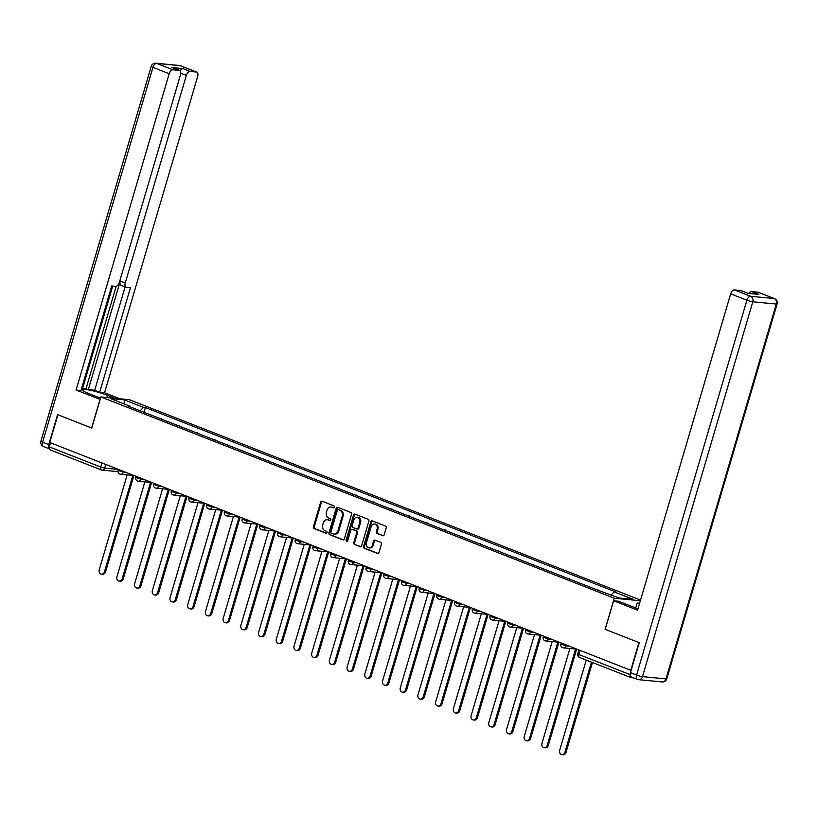 <?xml version="1.0" encoding="UTF-8"?>
<svg xmlns="http://www.w3.org/2000/svg" width="818" height="818" viewBox="0 0 818 818"><rect width="100%" height="100%" fill="white"/><g stroke="black" fill="none" stroke-linecap="round" stroke-linejoin="round"><path stroke-width="1.23" d="M334.49 507.15A1.002 0.828 -84.5 0 0 334 505.882L322.159 501.24A1.442 1.186 -84.5 0 0 320.636 502.17L313.396 526.792A1.442 1.186 -84.5 0 0 314.102 528.602L325.942 533.244A1.002 0.828 -84.5 0 0 326.505 531.322L324.971 530.729A4.601 3.783 -84.5 0 1 322.701 524.952L323.304 522.896A4.601 3.783 -84.5 0 1 327.302 519.716A4.601 3.783 -84.5 0 1 328.151 519.921L329.685 520.524A1.002 0.828 -84.5 0 0 330.247 518.602L328.724 518.009A4.601 3.783 -84.5 0 1 326.443 512.232L327.047 510.176A4.601 3.783 -84.5 0 1 331.055 506.996A4.601 3.783 -84.5 0 1 331.904 507.201L333.427 507.804A1.002 0.828 -84.5 0 0 334.49 507.15M382.671 535.718A1.442 1.186 -84.5 0 0 384.184 534.788L386.219 527.886A1.442 1.186 -84.5 0 0 385.503 526.076L372.354 520.923A1.442 1.186 -84.5 0 0 370.84 521.853L363.591 546.475A1.442 1.186 -84.5 0 0 364.307 548.285L377.456 553.438A1.442 1.186 -84.5 0 0 378.969 552.508L381.423 544.164A1.442 1.186 -84.5 0 0 380.718 542.354L375.084 540.146A1.442 1.186 -84.5 0 0 373.57 541.076L372.354 545.217A3.845 3.16 -84.5 0 1 369 547.876A3.845 3.16 -84.5 0 1 366.392 542.886L371.157 526.669A3.845 3.16 -84.5 0 1 374.511 524.011A3.845 3.16 -84.5 0 1 377.118 529.011L376.331 531.71A1.442 1.186 -84.5 0 0 377.037 533.52L383.202 535.77M614.246 598.224L605.095 629.298L638.93 642.559L630.77 670.29L49.755 442.497L57.914 414.767L91.749 428.029L100.89 396.955L614.246 598.224L640.351 600.729M351.556 514.297A1.442 1.186 -84.5 0 0 350.85 512.497L337.701 507.334A1.442 1.186 -84.5 0 0 336.188 508.264L328.938 532.886A1.442 1.186 -84.5 0 0 329.654 534.696L342.793 539.849A1.442 1.186 -84.5 0 0 344.317 538.919L351.556 514.297M355.032 514.133L368.172 519.287A1.442 1.186 -84.5 0 1 368.887 521.097L361.638 545.708A1.442 1.186 -84.5 0 1 360.124 546.639L354.501 544.44A1.442 1.186 -84.5 0 1 353.785 542.631L356.73 532.651A1.442 1.186 -84.5 0 0 356.014 530.841L352.282 529.379A1.442 1.186 -84.5 0 0 350.758 530.309L347.701 540.708A1.002 0.828 -84.5 0 1 346.147 540.095L353.509 515.064A1.442 1.186 -84.5 0 1 355.032 514.133M640.535 600.105L129.367 399.685L100.89 396.955M630.208 675.177A2.935 1.626 111.4 0 0 630.913 677.58A2.935 1.626 111.4 0 0 631.169 677.631L633.592 677.866M50.154 449.839A2.935 1.626 -68.6 0 1 49.898 449.777A2.935 1.626 -68.6 0 1 49.315 446.894L100.737 467.058L104.673 468.111L118.446 469.43L118.119 470.544L126.483 472.579M50.522 442.794L49.315 446.894M152.762 415.718L161.708 419.225M160.256 418.663L161.831 418.806M179.418 426.168L170.471 422.661M177.966 425.605L179.541 425.749M197.128 433.111L188.181 429.603M195.676 432.548L197.25 432.702M214.837 440.053L205.891 436.556M213.386 439.491L214.96 439.644M232.547 446.996L223.6 443.499M231.095 446.434L232.67 446.587M250.257 453.939L241.31 450.442M248.805 453.376L250.38 453.53M267.967 460.892L259.02 457.385M266.515 460.319L268.089 460.473M285.676 467.835L276.729 464.327M284.224 467.262L285.799 467.415M303.386 474.777L294.439 471.27M301.934 474.205L303.509 474.358M321.096 481.72L312.149 478.213M319.644 481.148L321.218 481.301M338.805 488.663L329.858 485.156M337.353 488.09L338.928 488.244M356.515 495.606L347.568 492.099M355.063 495.033L356.638 495.187M374.225 502.549L365.278 499.041M372.773 501.976L374.347 502.129M391.934 509.491L382.988 505.984M390.483 508.919L392.057 509.072M409.644 516.434L400.697 512.927M408.192 515.861L409.767 516.015M427.354 523.377L418.407 519.87M425.902 522.804L427.477 522.958M445.064 530.32L436.117 526.812M443.612 529.747L445.186 529.9M462.773 537.262L453.826 533.755M461.321 536.7L462.896 536.843M480.483 544.205L471.536 540.698M479.031 543.643L480.606 543.786M498.193 551.148L489.246 547.641M496.741 550.586L498.315 550.729M515.902 558.091L506.955 554.584M514.45 557.528L516.025 557.671M533.612 565.034L524.665 561.526M532.16 564.471L533.735 564.625M551.322 571.976L542.375 568.479M549.87 571.414L551.444 571.567M569.031 578.919L560.085 575.422M567.58 578.357L569.154 578.51M586.741 585.862L577.794 582.365M585.289 585.299L586.864 585.453M599.788 590.514L595.504 589.308M129.684 406.669L129.5 406.025L110.42 398.54L124.367 399.879L143.447 407.364L140.195 410.789M611.271 594.901L614.114 591.895L616.066 592.079L145.389 407.548L143.447 407.364M614.114 591.895L633.183 599.369L619.236 598.03L598.214 590.361L127.547 405.83L129.5 406.025M143.999 412.282L145.389 407.548M124.367 399.879L124.132 403.918M333.989 507.774L332.732 507.283A4.601 3.783 -84.5 0 0 331.883 507.078L331.055 506.996M327.302 519.716L328.141 519.798A4.601 3.783 -84.5 0 1 328.989 520.003L330.247 520.493M322.312 501.301A1.442 1.186 -84.5 0 0 321.464 502.252L314.224 526.874A1.442 1.186 -84.5 0 0 314.93 528.673L326.505 533.213M337.854 507.405A1.442 1.186 -84.5 0 0 337.016 508.346L329.766 532.968A1.442 1.186 -84.5 0 0 330.482 534.778L343.468 539.87M338.366 509.737A1.002 0.828 -84.5 0 0 337.302 510.381L330.942 531.997A1.002 0.828 -84.5 0 0 331.443 533.254L333.059 533.888A4.601 3.783 -84.5 0 0 333.897 534.093A4.601 3.783 -84.5 0 0 337.906 530.913L342.251 516.138A4.601 3.783 -84.5 0 0 339.981 510.371L339.194 509.819A1.002 0.828 -84.5 0 0 338.816 509.778M333.897 534.093L334.736 534.174A4.601 3.783 -84.5 0 0 338.734 530.994L337.906 530.913M339.194 509.819L340.809 510.442A4.601 3.783 -84.5 0 1 343.09 516.219L338.734 530.994M360.799 546.659L354.501 544.44M352.568 529.41A1.442 1.186 -84.5 0 1 353.11 529.461L356.842 530.923A1.442 1.186 -84.5 0 1 357.558 532.722L354.613 542.712A1.442 1.186 -84.5 0 0 355.329 544.512M355.186 514.195A1.442 1.186 -84.5 0 0 354.337 515.146L346.975 540.177A1.002 0.828 -84.5 0 0 347.251 541.301M359.777 522.283A3.845 3.16 -84.5 0 0 357.159 517.293A3.845 3.16 -84.5 0 0 353.816 519.951L352.129 525.657A1.442 1.186 -84.5 0 0 352.844 527.467L356.576 528.929A1.442 1.186 -84.5 0 0 358.09 527.999L359.777 522.283L360.605 522.365A3.845 3.16 -84.5 0 0 357.987 517.365L357.159 517.293M357.405 529.011A1.442 1.186 -84.5 0 0 358.928 528.08L358.09 527.999M360.605 522.365L358.928 528.08M374.511 524.011L375.339 524.093A3.845 3.16 -84.5 0 1 377.957 529.093L377.159 531.792A1.442 1.186 -84.5 0 0 377.865 533.592L383.335 535.739M369 547.876L369.838 547.958A3.845 3.16 -84.5 0 0 373.182 545.299L372.354 545.217M375.247 540.217A1.442 1.186 -84.5 0 0 374.399 541.158L373.182 545.299M372.517 520.984A1.442 1.186 -84.5 0 0 371.669 521.935L364.419 546.557A1.442 1.186 -84.5 0 0 365.135 548.357L378.12 553.449M127.158 474.91L99.234 569.778A3.374 2.771 -84.5 0 0 101.524 574.154A3.374 2.771 -84.5 0 0 104.459 571.823L132.823 475.462M133.896 475.565L105.542 571.925A3.374 2.771 95.5 0 1 102.608 574.256L101.524 574.154M144.868 481.853L116.943 576.721A3.374 2.771 -84.5 0 0 119.234 581.097A3.374 2.771 -84.5 0 0 122.168 578.766L150.532 482.405M151.606 482.508L123.252 578.868A3.374 2.771 95.5 0 1 120.318 581.199L119.234 581.097M162.577 488.796L134.653 583.663A3.374 2.771 -84.5 0 0 136.943 588.04A3.374 2.771 -84.5 0 0 139.878 585.708L168.242 489.348M169.316 489.45L140.962 585.811A3.374 2.771 95.5 0 1 138.027 588.142L136.943 588.04M100.164 399.429L76.084 390.033L169.183 73.722L152.946 67.352L42.628 442.19L48.753 444.593L57.577 414.634L91.626 427.988L100.041 399.419M100.532 398.161L88.814 393.57A16.483 2.147 16.4 0 1 82.342 389.808A16.483 2.147 16.4 0 1 91.268 390.462A16.483 2.147 16.4 0 1 107.495 395.36L115.011 398.315M119.909 398.785L104.561 392.763L99.663 392.292L130.42 287.783L126.514 287.415A4.397 2.434 111.4 0 1 126.146 287.322A4.397 2.434 111.4 0 1 125.256 282.987L186.361 75.368L180.747 73.17M82.567 388.499L94.663 390.329L99.663 392.292M81.401 389.061L82.383 389.153L112.71 286.085M104.561 392.763L197.649 76.452A4.397 2.434 111.4 0 0 196.77 72.127A4.397 2.434 111.4 0 0 196.392 72.035L180.154 65.665L156.667 63.415L172.895 69.775L179.214 70.389A4.397 2.434 111.4 0 1 179.582 70.471A4.397 2.434 111.4 0 1 180.471 74.806L119.367 282.425A4.397 2.434 111.4 0 1 115.645 286.361L111.739 285.993L80.982 390.503L76.084 390.033M196.392 72.035L190.083 71.432A4.397 2.434 111.4 0 0 186.361 75.368M179.919 70.665A4.397 2.434 -68.6 0 1 182.823 68.579L171.944 67.536A4.397 2.434 -68.6 0 1 172.322 67.628L179.582 70.471M172.895 69.775A4.397 2.434 111.4 0 0 169.183 73.722M48.753 444.593A4.397 2.434 111.4 0 0 49.152 448.591M88.272 389.716L120.266 281.034L125.256 282.987M86.002 388.826L116.166 286.331M94.663 390.329L125.103 286.913M121.524 285.451A4.397 2.434 -68.6 0 1 121.146 285.359A4.397 2.434 -68.6 0 1 120.266 281.034M635.739 607.989L637.191 603.04L639.604 603.275M637.191 603.04L639.41 603.909M631.711 677.069A4.397 2.434 -68.6 0 1 631.332 676.987A4.397 2.434 -68.6 0 1 630.453 672.652L639.267 642.692L605.208 629.339L613.623 600.77L618.52 601.24L634.635 607.57A16.483 2.147 16.4 0 0 637.979 608.796M613.623 600.77L637.57 610.167L730.668 293.856A4.397 2.434 -68.6 0 1 734.39 289.92L740.699 290.523A4.397 2.434 -68.6 0 1 741.067 290.615L748.153 293.386M748.797 293.447A4.397 2.434 -68.6 0 1 751.568 291.566L757.877 292.169A4.397 2.434 -68.6 0 1 758.255 292.261L774.493 298.621A4.397 2.434 111.4 0 0 774.114 298.539L757.877 292.169M740.699 290.523L747.959 293.376L758.838 294.419L751.568 291.566M180.287 495.739L152.363 590.606A3.374 2.771 -84.5 0 0 154.653 594.983A3.374 2.771 -84.5 0 0 157.588 592.651L185.952 496.291M187.025 496.393L158.672 592.753A3.374 2.771 95.5 0 1 155.737 595.085L154.653 594.983M197.997 502.692L170.072 597.549A3.374 2.771 -84.5 0 0 172.363 601.925A3.374 2.771 -84.5 0 0 175.297 599.594L203.662 503.234M204.735 503.336L176.381 599.696A3.374 2.771 95.5 0 1 173.447 602.028L172.363 601.925M215.707 509.634L187.782 604.492A3.374 2.771 -84.5 0 0 190.073 608.868A3.374 2.771 -84.5 0 0 193.007 606.537L221.371 510.176M222.445 510.279L194.091 606.639A3.374 2.771 95.5 0 1 191.156 608.97L190.073 608.868M233.416 516.577L205.492 611.435A3.374 2.771 -84.5 0 0 207.782 615.811A3.374 2.771 -84.5 0 0 210.717 613.48L239.081 517.119M240.155 517.221L211.801 613.582A3.374 2.771 95.5 0 1 208.866 615.913L207.782 615.811M251.126 523.52L223.202 618.377A3.374 2.771 -84.5 0 0 225.492 622.754A3.374 2.771 -84.5 0 0 228.427 620.422L256.791 524.062M257.864 524.164L229.51 620.525A3.374 2.771 95.5 0 1 226.576 622.856L225.492 622.754M268.836 530.463L240.911 625.32A3.374 2.771 -84.5 0 0 243.202 629.696A3.374 2.771 -84.5 0 0 246.136 627.365L274.5 531.005M275.574 531.107L247.22 627.467A3.374 2.771 95.5 0 1 244.285 629.799L243.202 629.696M286.545 537.406L258.621 632.263A3.374 2.771 -84.5 0 0 260.911 636.639A3.374 2.771 -84.5 0 0 263.846 634.308L292.21 537.947M293.284 538.05L264.93 634.41A3.374 2.771 95.5 0 1 261.995 636.741L260.911 636.639M304.255 544.348L276.331 639.206A3.374 2.771 -84.5 0 0 278.621 643.582A3.374 2.771 -84.5 0 0 281.556 641.251L309.92 544.89M310.993 544.992L282.639 641.353A3.374 2.771 95.5 0 1 279.705 643.684L278.621 643.582M321.965 551.291L294.04 646.148A3.374 2.771 -84.5 0 0 296.331 650.525A3.374 2.771 -84.5 0 0 299.265 648.193L327.629 551.833M328.703 551.935L300.349 648.306A3.374 2.771 95.5 0 1 297.415 650.627L296.331 650.525M339.674 558.234L311.75 653.091A3.374 2.771 -84.5 0 0 314.04 657.467A3.374 2.771 -84.5 0 0 316.975 655.136L345.339 558.776M346.413 558.878L318.059 655.249A3.374 2.771 95.5 0 1 315.124 657.57L314.04 657.467M357.384 565.177L329.46 660.034A3.374 2.771 -84.5 0 0 331.75 664.41A3.374 2.771 -84.5 0 0 334.685 662.089L363.049 565.719M364.122 565.821L335.769 662.191A3.374 2.771 95.5 0 1 332.834 664.523L331.75 664.41M375.094 572.119L347.169 666.977A3.374 2.771 -84.5 0 0 349.46 671.353A3.374 2.771 -84.5 0 0 352.394 669.032L380.759 572.661M381.832 572.764L353.478 669.134A3.374 2.771 95.5 0 1 350.544 671.466L349.46 671.353M392.804 579.062L364.879 673.92A3.374 2.771 -84.5 0 0 367.17 678.306A3.374 2.771 -84.5 0 0 370.104 675.975L398.468 579.604M399.542 579.706L371.188 676.077A3.374 2.771 95.5 0 1 368.253 678.408L367.17 678.306M410.513 586.005L382.589 680.862A3.374 2.771 -84.5 0 0 384.879 685.249A3.374 2.771 -84.5 0 0 387.814 682.918L416.178 586.547M417.252 586.649L388.898 683.02A3.374 2.771 95.5 0 1 385.963 685.351L384.879 685.249M428.223 592.948L400.299 687.805A3.374 2.771 -84.5 0 0 402.589 692.192A3.374 2.771 -84.5 0 0 405.524 689.86L433.888 593.49M434.961 593.602L406.607 689.963A3.374 2.771 95.5 0 1 403.673 692.294L402.589 692.192M445.933 599.891L418.008 694.758A3.374 2.771 -84.5 0 0 420.299 699.134A3.374 2.771 -84.5 0 0 423.233 696.803L451.597 600.432M452.671 600.545L424.317 696.905A3.374 2.771 95.5 0 1 421.382 699.237L420.299 699.134M463.642 606.833L435.718 701.701A3.374 2.771 -84.5 0 0 438.008 706.077A3.374 2.771 -84.5 0 0 440.943 703.746L469.307 607.385M470.381 607.488L442.027 703.848A3.374 2.771 95.5 0 1 439.092 706.179L438.008 706.077M481.352 613.776L453.428 708.644A3.374 2.771 -84.5 0 0 455.718 713.02A3.374 2.771 -84.5 0 0 458.653 710.689L487.017 614.328M488.09 614.43L459.736 710.791A3.374 2.771 95.5 0 1 456.802 713.122L455.718 713.02M499.062 620.719L471.137 715.586A3.374 2.771 -84.5 0 0 473.428 719.963A3.374 2.771 -84.5 0 0 476.362 717.631L504.726 621.271M505.8 621.373L477.446 717.734A3.374 2.771 95.5 0 1 474.512 720.065L473.428 719.963M516.771 627.662L488.847 722.529A3.374 2.771 -84.5 0 0 491.137 726.905A3.374 2.771 -84.5 0 0 494.072 724.574L522.436 628.214M523.51 628.316L495.156 724.676A3.374 2.771 95.5 0 1 492.221 727.008L491.137 726.905M534.481 634.615L506.557 729.472A3.374 2.771 -84.5 0 0 508.847 733.848A3.374 2.771 -84.5 0 0 511.782 731.517L540.146 635.157M541.219 635.259L512.866 731.619A3.374 2.771 95.5 0 1 509.931 733.95L508.847 733.848M552.191 641.557L524.266 736.415A3.374 2.771 -84.5 0 0 526.557 740.791A3.374 2.771 -84.5 0 0 529.491 738.46L557.856 642.099M558.929 642.202L530.575 738.562A3.374 2.771 95.5 0 1 527.641 740.893L526.557 740.791M569.901 648.5L541.976 743.357A3.374 2.771 -84.5 0 0 544.267 747.734A3.374 2.771 -84.5 0 0 547.201 745.402L575.565 649.042M576.639 649.144L548.285 745.505A3.374 2.771 95.5 0 1 545.35 747.836L544.267 747.734M586.25 660.065L559.686 750.3A3.374 2.771 -84.5 0 0 561.976 754.677A3.374 2.771 -84.5 0 0 564.911 752.345L591.465 662.11M592.467 662.498L565.995 752.448A3.374 2.771 95.5 0 1 563.06 754.779L561.976 754.677M105.747 464.45L104.673 468.111A2.935 2.413 -84.5 0 1 102.117 470.135A2.935 2.413 -84.5 0 1 101.575 470.002A2.935 1.626 -68.6 0 1 101.33 469.941A2.935 1.626 -68.6 0 1 100.737 467.058L101.943 462.957M566.199 644.973L565.944 645.842L569.226 646.159M548.489 638.03L548.234 638.899L551.516 639.216M530.78 631.087L530.524 631.956L533.806 632.273M513.07 624.144L512.814 625.013L516.097 625.33M495.36 617.201L495.105 618.071L498.387 618.388M477.651 610.259L477.395 611.128L480.677 611.445M459.941 603.316L459.685 604.185L462.968 604.502M442.231 596.373L441.976 597.242L445.258 597.559M424.522 589.43L424.266 590.299L427.548 590.616M406.812 582.488L406.556 583.357L409.838 583.674M389.102 575.545L388.847 576.414L392.129 576.731M371.392 568.592L371.137 569.471L374.419 569.788M353.683 561.649L353.427 562.528L356.709 562.845M335.973 554.706L335.717 555.586L339 555.892M318.263 547.763L318.008 548.643L321.29 548.95M300.554 540.821L300.298 541.7L303.58 542.007M282.844 533.878L282.588 534.747L285.871 535.064M265.134 526.935L264.879 527.804L268.161 528.121M247.425 519.992L247.169 520.861L250.451 521.178M229.715 513.05L229.459 513.919L232.741 514.236M212.005 506.107L211.75 506.976L215.032 507.293M194.295 499.164L194.04 500.033L197.322 500.35M176.586 492.221L176.33 493.09L179.612 493.407M158.876 485.279L158.62 486.148L161.903 486.465M141.166 478.336L140.911 479.205L144.193 479.522M123.457 471.393L123.201 472.262A2.935 2.413 95.5 0 1 120.645 474.287A2.935 2.413 95.5 0 1 120.103 474.154M136.156 476.373L135.829 477.487L140.911 479.205A2.935 2.413 95.5 0 1 138.354 481.229A2.935 2.413 95.5 0 1 137.813 481.107M153.866 483.315L153.539 484.43L158.62 486.148A2.935 2.413 95.5 0 1 156.064 488.172A2.935 2.413 95.5 0 1 155.522 488.049M171.576 490.258L171.248 491.373L176.33 493.09A2.935 2.413 95.5 0 1 173.774 495.115A2.935 2.413 95.5 0 1 173.232 494.992M189.285 497.201L188.958 498.315L194.04 500.033A2.935 2.413 95.5 0 1 191.484 502.058A2.935 2.413 95.5 0 1 190.942 501.935M206.995 504.144L206.668 505.258L211.75 506.976A2.935 2.413 95.5 0 1 209.193 509A2.935 2.413 95.5 0 1 208.651 508.878M224.705 511.086L224.377 512.201L229.459 513.919A2.935 2.413 95.5 0 1 226.903 515.943A2.935 2.413 95.5 0 1 226.361 515.821M242.414 518.029L242.087 519.144L247.169 520.861A2.935 2.413 95.5 0 1 244.613 522.896A2.935 2.413 95.5 0 1 244.071 522.763M260.124 524.972L259.797 526.086L264.879 527.804A2.935 2.413 95.5 0 1 262.322 529.839A2.935 2.413 95.5 0 1 261.78 529.706M277.834 531.915L277.506 533.039L282.588 534.747A2.935 2.413 95.5 0 1 280.032 536.782A2.935 2.413 95.5 0 1 279.49 536.649M295.543 538.857L295.216 539.982L300.298 541.7A2.935 2.413 95.5 0 1 297.742 543.725A2.935 2.413 95.5 0 1 297.2 543.592M313.253 545.8L312.926 546.925L318.008 548.643A2.935 2.413 95.5 0 1 315.451 550.667A2.935 2.413 95.5 0 1 314.91 550.534M330.963 552.743L330.636 553.868L335.717 555.586A2.935 2.413 95.5 0 1 333.161 557.61A2.935 2.413 95.5 0 1 332.619 557.477M348.673 559.686L348.345 560.811L353.427 562.528A2.935 2.413 95.5 0 1 350.871 564.553A2.935 2.413 95.5 0 1 350.329 564.42M366.382 566.629L366.055 567.753L371.137 569.471A2.935 2.413 95.5 0 1 368.581 571.496A2.935 2.413 95.5 0 1 368.039 571.363M384.092 573.571L383.765 574.696L388.847 576.414A2.935 2.413 95.5 0 1 386.29 578.438A2.935 2.413 95.5 0 1 385.748 578.306M401.802 580.524L401.474 581.639L406.556 583.357A2.935 2.413 95.5 0 1 404 585.381A2.935 2.413 95.5 0 1 403.458 585.248M419.511 587.467L419.184 588.582L424.266 590.299A2.935 2.413 95.5 0 1 421.71 592.324A2.935 2.413 95.5 0 1 421.168 592.191M437.221 594.41L436.894 595.524L441.976 597.242A2.935 2.413 95.5 0 1 439.419 599.267A2.935 2.413 95.5 0 1 438.877 599.134M454.931 601.353L454.603 602.467L459.685 604.185A2.935 2.413 95.5 0 1 457.129 606.21A2.935 2.413 95.5 0 1 456.587 606.077M472.64 608.295L472.313 609.41L477.395 611.128A2.935 2.413 95.5 0 1 474.839 613.152A2.935 2.413 95.5 0 1 474.297 613.03M490.35 615.238L490.023 616.353L495.105 618.071A2.935 2.413 95.5 0 1 492.548 620.095A2.935 2.413 95.5 0 1 492.007 619.972M508.06 622.181L507.733 623.296L512.814 625.013A2.935 2.413 95.5 0 1 510.258 627.038A2.935 2.413 95.5 0 1 509.716 626.915M525.769 629.124L525.442 630.238L530.524 631.956A2.935 2.413 95.5 0 1 527.968 633.981A2.935 2.413 95.5 0 1 527.426 633.858M543.479 636.067L543.152 637.181L548.234 638.899A2.935 2.413 95.5 0 1 545.678 640.923A2.935 2.413 95.5 0 1 545.136 640.801M561.189 643.009L560.862 644.124L565.944 645.842A2.935 2.413 95.5 0 1 563.387 647.866A2.935 2.413 95.5 0 1 562.845 647.744M580.105 650.422L578.899 654.523L630.167 674.625M578.899 649.952L577.753 653.858L578.899 654.523A2.935 1.626 -68.6 0 0 579.492 657.416A2.935 1.626 -68.6 0 0 579.737 657.467M332.732 507.283L331.904 507.201M328.989 520.003L328.151 519.921M314.93 528.673L314.102 528.602M314.224 526.874L313.396 526.792M321.464 502.252L320.636 502.17M343.335 539.9L342.793 539.849M330.482 534.778L329.654 534.696M329.766 532.968L328.938 532.886M337.016 508.346L336.188 508.264M343.09 516.219L342.251 516.138M340.809 510.442L339.981 510.371M360.666 546.69L360.124 546.639M354.613 542.712L353.785 542.631M357.558 532.722L356.73 532.651M356.842 530.923L356.014 530.841M353.11 529.461L352.282 529.379M346.975 540.177L346.147 540.095M354.337 515.146L353.509 515.064M377.865 533.592L377.037 533.52M377.159 531.792L376.331 531.71M377.957 529.093L377.118 529.011M374.399 541.158L373.57 541.076M377.988 553.489L377.456 553.438M365.135 548.357L364.307 548.285M364.419 546.557L363.591 546.475M371.669 521.935L370.84 521.853M105.542 571.925L104.459 571.823M123.252 578.868L122.168 578.766M140.962 585.811L139.878 585.708M179.214 70.389L171.944 67.536M182.823 68.579L190.083 71.432M106.851 397.528L107.495 395.36M180.154 65.665A4.397 2.434 -68.6 0 1 180.533 65.757A4.397 4.397 0 0 0 179.346 65.471A4.397 3.609 95.5 0 1 180.154 65.665M156.667 63.415A4.397 3.609 -84.5 0 0 155.86 63.221A4.397 4.397 0 0 0 151.218 66.35A4.397 0.573 -163.6 0 0 152.946 67.352A4.397 2.434 -68.6 0 1 156.667 63.415M43.886 446.608A4.397 2.434 -68.6 0 1 43.507 446.516A4.397 2.434 -68.6 0 1 42.628 442.19A4.397 0.573 -163.6 0 1 40.9 441.188L151.218 66.35M630.453 672.652L636.578 675.055L746.895 300.226A4.397 0.573 -163.6 0 0 752.795 301.801L642.478 676.629L665.975 678.889L776.292 304.051L752.795 301.801A4.397 3.609 -84.5 0 0 750.617 296.28L774.114 298.539A4.397 3.609 95.5 0 1 776.292 304.051A4.397 0.573 -163.6 0 0 777.1 303.959A4.397 4.397 0 0 0 774.493 298.621M734.39 289.92L750.617 296.28A4.397 2.434 111.4 0 0 746.895 300.226L730.668 293.856M631.332 676.987L637.467 679.39A4.397 4.397 0 0 0 638.654 679.666A4.397 3.609 95.5 0 0 642.478 676.629A4.397 0.573 -163.6 0 1 636.578 675.055A4.397 2.434 111.4 0 0 637.467 679.39A4.397 2.434 111.4 0 0 637.846 679.472A4.397 3.609 95.5 0 0 638.654 679.666L662.14 681.926A4.397 3.609 -84.5 0 0 665.975 678.889A4.397 0.573 -163.6 0 0 666.782 678.787L777.1 303.959M158.672 592.753L157.588 592.651M176.381 599.696L175.297 599.594M194.091 606.639L193.007 606.537M211.801 613.582L210.717 613.48M229.51 620.525L228.427 620.422M247.22 627.467L246.136 627.365M264.93 634.41L263.846 634.308M282.639 641.353L281.556 641.251M300.349 648.306L299.265 648.193M318.059 655.249L316.975 655.136M335.769 662.191L334.685 662.089M353.478 669.134L352.394 669.032M371.188 676.077L370.104 675.975M388.898 683.02L387.814 682.918M406.607 689.963L405.524 689.86M424.317 696.905L423.233 696.803M442.027 703.848L440.943 703.746M459.736 710.791L458.653 710.689M477.446 717.734L476.362 717.631M495.156 724.676L494.072 724.574M512.866 731.619L511.782 731.517M530.575 738.562L529.491 738.46M548.285 745.505L547.201 745.402M565.995 752.448L564.911 752.345M118.119 470.544A2.935 2.935 0 0 0 120.645 474.287L134.152 475.585M135.829 477.487A2.935 2.935 0 0 0 138.354 481.229L151.862 482.528M153.539 484.43A2.935 2.935 0 0 0 156.064 488.172L169.571 489.471M171.248 491.373A2.935 2.935 0 0 0 173.774 495.115L187.281 496.414M188.958 498.315A2.935 2.935 0 0 0 191.484 502.058L204.991 503.356M206.668 505.258A2.935 2.935 0 0 0 209.193 509L222.701 510.299M224.377 512.201A2.935 2.935 0 0 0 226.903 515.943L240.41 517.242M242.087 519.144A2.935 2.935 0 0 0 244.613 522.896L258.12 524.185M259.797 526.086A2.935 2.935 0 0 0 262.322 529.839L275.83 531.127M277.506 533.039A2.935 2.935 0 0 0 280.032 536.782L293.539 538.08M295.216 539.982A2.935 2.935 0 0 0 297.742 543.725L311.249 545.023M312.926 546.925A2.935 2.935 0 0 0 315.451 550.667L328.959 551.966M330.636 553.868A2.935 2.935 0 0 0 333.161 557.61L346.668 558.909M348.345 560.811A2.935 2.935 0 0 0 350.871 564.553L364.378 565.851M366.055 567.753A2.935 2.935 0 0 0 368.581 571.496L382.088 572.794M383.765 574.696A2.935 2.935 0 0 0 386.29 578.438L399.798 579.737M401.474 581.639A2.935 2.935 0 0 0 404 585.381L417.507 586.68M419.184 588.582A2.935 2.935 0 0 0 421.71 592.324L435.217 593.623M436.894 595.524A2.935 2.935 0 0 0 439.419 599.267L452.927 600.565M454.603 602.467A2.935 2.935 0 0 0 457.129 606.21L470.636 607.508M472.313 609.41A2.935 2.935 0 0 0 474.839 613.152L488.346 614.451M490.023 616.353A2.935 2.935 0 0 0 492.548 620.095L506.056 621.394M507.733 623.296A2.935 2.935 0 0 0 510.258 627.038L523.765 628.336M525.442 630.238A2.935 2.935 0 0 0 527.968 633.981L541.475 635.279M543.152 637.181A2.935 2.935 0 0 0 545.678 640.923L559.185 642.222M560.862 644.124A2.935 2.935 0 0 0 563.387 647.866L576.894 649.165M630.913 677.58L579.492 657.416A2.935 2.935 0 0 1 577.753 653.858M118.017 471.659L102.117 470.135A2.935 2.935 0 0 1 101.33 469.941L49.898 449.777M339.01 509.767L338.182 509.686M352.844 529.399L352.016 529.318M357.671 529.072L356.842 528.99M196.77 72.127L180.533 65.757M179.346 65.471L155.86 63.221M49.172 448.734L43.507 446.516A4.397 4.397 0 0 1 40.9 441.188M121.146 285.359L126.146 287.322M662.14 681.926A4.397 4.397 0 0 0 666.782 678.787"/></g></svg>
